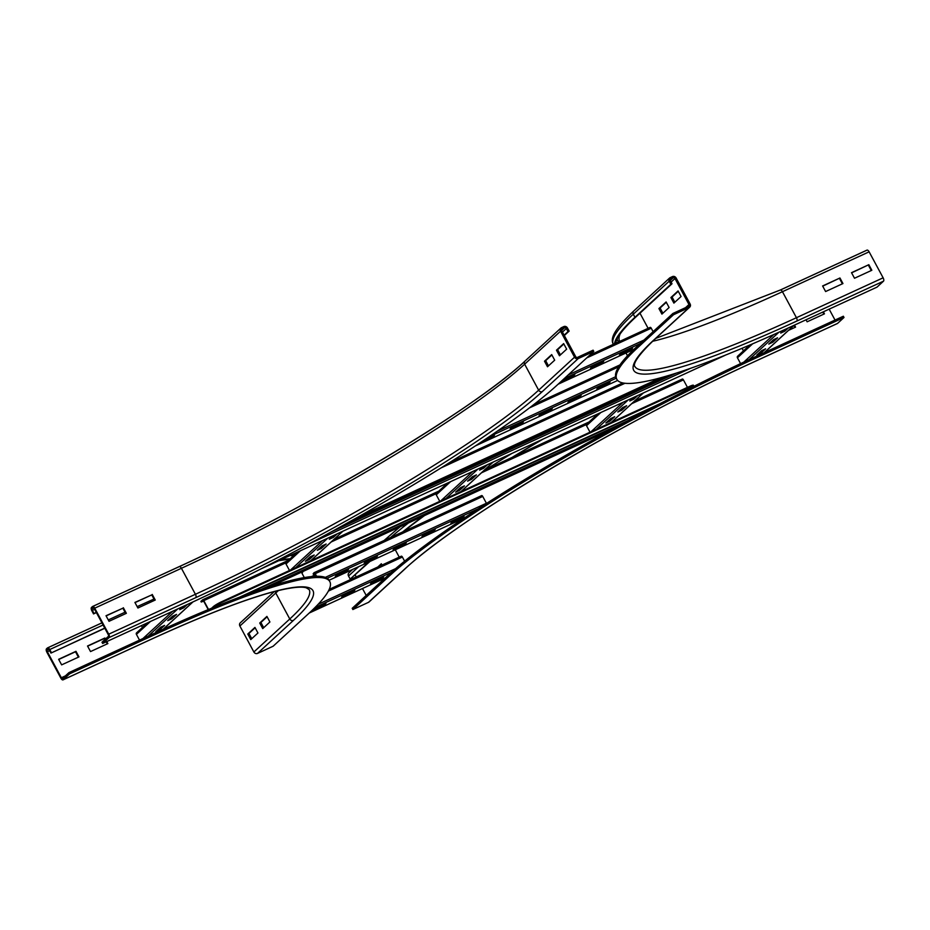 <?xml version="1.0" encoding="UTF-8"?>
<svg xmlns="http://www.w3.org/2000/svg" width="930" height="930" viewBox="0 0 930 930"><rect width="100%" height="100%" fill="white"/><g stroke="black" fill="none" stroke-linecap="round" stroke-linejoin="round"><path stroke-width="1.4" d="M839.953 277.989L842.952 283.557L825.608 291.543L822.608 285.963L839.953 277.989L822.713 286.149M842.382 283.824L839.476 278.43M868.841 264.69L871.84 270.27L854.507 278.244L851.508 272.676L868.841 264.69L851.601 272.85M871.271 270.525L868.364 265.131M661.928 314.119L658.928 308.551L666.113 301.948L669.112 307.516L661.928 314.119M666.298 302.297L660.091 308.016L662.892 313.224M660.091 308.016L658.928 308.551M615.718 343.228A304.761 38.525 151.7 0 1 636.12 316.758L672.006 283.755L670.344 280.662A1.418 1.256 -132.6 0 1 670.832 278.884L673.146 277.826A1.418 1.256 -132.6 0 1 674.971 278.535L688.967 304.529A1.418 1.256 -132.6 0 1 688.479 306.296L672.878 313.48L673.541 314.712L637.643 347.715A319.653 40.409 151.7 0 0 616.834 379.324A319.653 40.409 151.7 0 0 790.349 327.011L877.037 287.114L883.5 281.174A2.837 1.256 65.3 0 0 883.128 277.814L869.12 251.821A2.837 1.256 65.3 0 0 866.981 250.124A2.837 1.256 65.3 0 0 866.83 250.228L780.468 289.962M673.89 303.11L670.89 297.542L678.075 290.939L681.074 296.519L673.89 303.11M678.261 291.299L672.053 297.007L674.855 302.227M672.053 297.007L670.89 297.542M672.878 313.48L636.98 346.483A319.653 40.409 151.7 0 0 616.172 378.08L616.834 379.324M613.358 344.46C610.324 338.694 612.928 330.72 633.69 311.038A2.837 2.523 47.4 0 0 633.295 314.189L634.958 317.281A306.179 38.711 151.7 0 0 614.486 343.809M673.541 314.712L689.142 307.539A2.837 2.523 47.4 0 0 690.118 303.994L676.122 278A2.837 2.523 47.4 0 0 672.483 276.582L670.17 277.651A2.837 2.523 47.4 0 0 669.193 281.185L670.856 284.289L672.006 283.755M634.958 317.281L670.856 284.289M377.813 566.998L381.335 563.754L382.032 565.056M381.533 564.115L378.975 566.463M794.487 325.105L795.569 327.127L788.512 330.371M794.999 327.383L793.918 325.395M368.792 561.999L350.192 579.099L348.518 576.007A2.837 2.523 -132.6 0 1 348.913 572.857L352.633 569.427M369.942 561.464L350.192 579.099M366.199 595.433L362.479 588.527M356.237 576.926L355.202 575.019M388.101 575.298L352.214 608.301L352.877 609.534L388.775 576.53A319.653 40.409 151.7 0 1 757.334 357.364L844.01 317.479L843.347 316.235L756.66 356.132A319.653 40.409 151.7 0 0 388.101 575.298L388.775 576.53M844.01 317.479L837.558 323.419L750.87 363.305A300.518 37.991 151.7 0 0 404.376 569.358A2.837 2.523 47.4 0 0 404.957 568.962L369.059 601.966A2.837 2.523 -132.6 0 1 368.478 602.349L352.877 609.534M823.375 311.806L824.468 313.829L807.124 321.803L806.043 319.792M823.887 314.096L822.806 312.073M541.446 439.844A306.179 38.711 151.7 0 0 512.302 457.293M423.359 516.104A306.179 38.711 151.7 0 0 402.69 531.925M543.143 439.053A304.761 38.525 151.7 0 0 513.825 456.595M424.557 515.546A304.761 38.525 151.7 0 0 403.853 531.39M829.153 309.155L835.035 320.071M551.874 354.958L545.666 360.666L548.468 365.885M544.503 361.2L551.688 354.597L554.687 360.177L547.503 366.769L544.503 361.2L545.666 360.666M563.836 343.961L557.628 349.668L560.43 354.888M556.466 350.203L563.65 343.6L566.649 349.169L559.465 355.772L556.466 350.203L557.628 349.668M154.671 600.292L151.764 594.898L135.001 602.617M152.253 594.456L155.252 600.024L137.907 608.011L134.908 602.431L151.764 594.898M569.148 331.092L567.474 327.999A2.837 2.523 47.4 0 0 563.836 326.581L561.522 327.651A2.837 2.523 47.4 0 0 560.546 331.185L574.542 357.19A2.837 2.523 47.4 0 0 578.193 358.596L593.793 351.412L593.119 350.18L577.518 357.364A1.418 1.256 -132.6 0 1 575.693 356.655L561.697 330.65A1.418 1.256 -132.6 0 1 562.185 328.883L564.498 327.825A1.418 1.256 -132.6 0 1 566.324 328.523L567.986 331.626L569.148 331.092L564.324 335.521M564.126 335.172L567.986 331.626M96.302 612.417L94.011 613.475L92.349 610.382A1.418 0.628 65.3 0 1 92.151 608.697L93.116 607.825A1.418 0.628 65.3 0 1 93.186 607.767A1.418 0.628 65.3 0 1 94.256 608.615L108.252 634.62A1.418 0.628 65.3 0 1 108.45 636.294L101.986 642.235L102.649 643.479L189.336 603.582A319.653 40.409 151.7 0 0 557.895 384.416L593.793 351.412M125.783 613.591L122.876 608.197L106.113 615.904M123.353 607.755L126.352 613.323L109.019 621.31L106.02 615.73L122.876 608.197M102.649 643.479L109.112 637.538A2.837 1.256 -114.7 0 0 108.74 634.179L94.732 608.173A2.837 1.256 -114.7 0 0 92.593 606.488A2.837 1.256 -114.7 0 0 92.442 606.581L91.489 607.464A2.837 1.256 -114.7 0 0 91.861 610.812L93.535 613.916L94.011 613.475M96.395 612.591L93.535 613.916M106.776 641.572L107.868 643.595L90.524 651.57L87.525 646.001L104.869 638.015L105.427 639.073M104.951 639.503L104.392 638.457L87.618 646.176M107.287 643.851L106.206 641.84M58.637 659.3L75.969 651.314L78.969 656.894L61.636 664.869L58.637 659.3M78.399 657.15L75.493 651.756L58.73 659.475M266.91 616.416L269.909 621.984L262.737 628.587L259.737 623.019L266.91 616.416M267.108 616.776L260.888 622.484L263.702 627.704M259.737 623.019L260.888 622.484M51.417 652.639L49.743 649.535A2.837 1.256 -114.7 0 0 47.604 647.85A2.837 1.256 -114.7 0 0 47.453 647.943L46.5 648.826A2.837 1.256 -114.7 0 0 46.872 652.186L60.88 678.179A2.837 1.256 -114.7 0 0 63.019 679.877A2.837 1.256 -114.7 0 0 63.17 679.772L69.622 673.832L68.96 672.599L62.496 678.54A1.418 0.628 65.3 0 1 62.426 678.586A1.418 0.628 65.3 0 1 61.357 677.738L47.36 651.744A1.418 0.628 65.3 0 1 47.163 650.058L48.128 649.187A1.418 0.628 65.3 0 1 48.197 649.128A1.418 0.628 65.3 0 1 49.267 649.977L50.941 653.081L104.741 628.099M104.834 628.273L50.941 653.081M274.28 591.585L240.266 622.856A2.837 2.523 -132.6 0 0 239.882 626.006L253.878 652A2.837 2.523 -132.6 0 0 257.517 653.418L273.129 646.234L309.016 613.23A319.653 40.409 151.7 0 0 329.836 581.634L329.162 580.39A319.653 40.409 151.7 0 0 155.647 632.702L68.96 672.599M329.836 581.634A319.653 40.409 151.7 0 0 156.31 633.946L69.622 673.832M254.948 627.413L257.947 632.993L250.775 639.584L247.775 634.016L254.948 627.413M255.145 627.773L248.926 633.481L251.739 638.701M247.775 634.016L248.926 633.481M301.994 573.287A306.179 38.711 151.7 0 0 303.029 571.473M290.172 558.767A306.179 38.711 151.7 0 0 280.43 559.953M289.439 559.43A304.761 38.525 151.7 0 0 278.733 560.732M167.737 620.659L172.527 616.253L176.572 614.393L171.783 618.799L167.737 620.659M171.783 618.799L171.283 617.869L173.55 615.788M170.26 618.334L171.283 617.869M155.775 631.656L160.565 627.262L164.61 625.39L159.821 629.796L155.775 631.656M159.821 629.796L159.321 628.866L161.588 626.785M158.298 629.343L159.321 628.866M187.325 604.512L183.756 607.79L179.711 609.662L183.28 606.372M183.756 607.79L183.256 606.871L184.303 605.895M182.233 607.337L183.256 606.871M137.012 632.563A1.418 1.256 47.4 0 0 136.419 634.365L139.523 640.131M768.761 344.077L773.551 339.683L777.596 337.823L772.807 342.217L768.761 344.077M772.807 342.217L772.307 341.287L774.562 339.206M771.284 341.763L772.307 341.287M756.799 355.086L761.577 350.68L765.623 348.82L760.845 353.214L756.799 355.086M760.845 353.214L760.345 352.296L762.6 350.215M759.322 352.761L760.345 352.296M788.349 327.93L784.769 331.22L780.723 333.079L784.327 329.766M784.769 331.22L784.269 330.29L785.338 329.301M783.246 330.766L784.269 330.29M738.025 355.981A1.418 1.256 47.4 0 0 737.444 357.794L740.582 363.618M602.047 362.944L590.492 368.257L592.166 366.722L603.721 361.398L602.047 362.944L601.71 362.328M630.935 349.645L619.38 354.969L621.054 353.423L632.621 348.111L630.935 349.645L630.61 349.029M573.147 376.243L561.592 381.556L563.266 380.021L574.821 374.697L573.147 376.243L572.822 375.627M653.104 331.65L651.256 328.22A1.418 0.628 -114.7 0 0 650.186 327.372A1.418 0.628 -114.7 0 0 650.082 327.465L589.55 355.318M353.168 591.759L341.612 597.072L343.286 595.537L354.842 590.213L353.168 591.759L352.842 591.143M382.067 578.46L370.512 583.773L372.186 582.238L383.741 576.914L382.067 578.46L381.73 577.844M324.279 605.046L312.713 610.371L314.398 608.836L325.953 603.512L324.279 605.046L323.942 604.43M404.608 561.162L402.388 557.035A1.418 0.628 -114.7 0 0 401.318 556.187A1.418 0.628 -114.7 0 0 401.202 556.279L329.208 589.399M579.495 396.947L567.928 402.272L569.602 400.725L581.169 395.413L579.495 396.947L579.158 396.331M550.595 410.246L539.04 415.559L540.714 414.024L552.269 408.7L550.595 410.246L550.258 409.63M521.695 423.545L510.14 428.858L511.814 427.323L523.381 421.999L521.695 423.545L521.37 422.929M608.383 383.648L596.827 388.973L598.502 387.426L610.057 382.114L608.383 383.648L608.057 383.032M484.344 439.96L494.481 435.298L492.807 436.844L481.728 441.715M492.807 436.844L492.47 436.217M433.52 531.158L421.953 536.471L423.638 534.936L435.194 529.612L433.52 531.158L433.182 530.542M404.62 544.457L393.065 549.77L394.739 548.235L406.294 542.911L404.62 544.457L404.294 543.841M375.72 557.744L364.165 563.069L365.839 561.522L377.406 556.21L375.72 557.744L375.395 557.128M462.408 517.859L450.852 523.172L452.526 521.637L464.082 516.313L462.408 517.859L462.082 517.243M346.832 571.043L335.277 576.368L336.951 574.821L348.506 569.509L346.832 571.043L346.495 570.427M316.607 576.275L315.142 573.554A1.418 0.628 -114.7 0 0 314.073 572.706A1.418 0.628 -114.7 0 0 313.956 572.799L313.143 573.833L313.666 574.728L314.514 573.671L316.072 576.286M486.506 503.456A1.418 0.628 -114.7 0 0 486.402 503.246L482.728 496.434A1.418 0.628 -114.7 0 0 481.659 495.585A1.418 0.628 -114.7 0 0 481.554 495.678L314.212 572.682M314.921 574.159L313.666 574.728M314.514 576.356L315.793 575.763M315.282 574.821L311.457 576.588M317.328 550.269L322.117 545.875L326.163 544.015L321.373 548.409L317.328 550.269M321.373 548.409L320.873 547.479L323.14 545.399M319.85 547.956L320.873 547.479M305.366 561.278L310.155 556.872L314.2 555.012L309.411 559.418L305.366 561.278M309.411 559.418L308.911 558.488L311.178 556.407M307.888 558.953L308.911 558.488M337.276 533.797L333.335 537.412L329.29 539.272L333.231 535.657M333.335 537.412L332.835 536.482L334.254 535.192M331.812 536.959L332.835 536.482M286.591 562.173A1.418 1.256 47.4 0 0 286.01 563.987L289.509 570.497M467.581 481.136L472.37 476.73L476.416 474.87L471.626 479.264L467.581 481.136M471.626 479.264L471.126 478.346L473.393 476.265M470.103 478.811L471.126 478.346M455.619 492.133L460.408 487.727L464.454 485.867L459.664 490.273L455.619 492.133M459.664 490.273L459.164 489.343L461.431 487.262M458.141 489.808L459.164 489.343M487.529 464.651L483.6 468.267L479.555 470.127L483.484 466.511M483.6 468.267L483.1 467.337L484.507 466.046M482.077 467.813L483.1 467.337M436.844 493.028A1.418 1.256 47.4 0 0 436.263 494.841L439.774 501.351M617.834 411.99L622.623 407.584L626.669 405.724L621.879 410.13L617.834 411.99M621.879 410.13L621.38 409.2L623.646 407.119M620.356 409.665L621.38 409.2M605.872 422.987L610.661 418.581L614.707 416.721L609.917 421.127L605.872 422.987M609.917 421.127L609.417 420.197L611.684 418.116M608.394 420.662L609.417 420.197M637.782 395.506L633.853 399.121L629.808 400.981L633.737 397.366M633.853 399.121L633.353 398.191L634.76 396.901M632.33 398.668L633.353 398.191M587.109 423.894A1.418 1.256 47.4 0 0 586.516 425.696L590.027 432.206M725.4 355.144A7.091 0.895 -28.3 0 1 723.633 356.004L260.923 568.928M660.66 377.778L357.841 517.126M350.157 521.439L664.973 376.569M689.56 386.403L689.886 387.02A7.091 0.895 -28.3 0 1 693.734 385.869L693.408 385.241A7.091 0.895 151.7 0 0 689.56 386.403L221.456 601.815A7.091 0.895 151.7 0 0 213.284 606.674L211.575 608.243M213.4 607.499L213.621 607.29A7.091 0.895 -28.3 0 1 221.793 602.431L221.456 601.815M693.734 385.869A7.091 0.895 -28.3 0 1 693.28 386.566L693.071 386.752M208.541 609.499L203.763 600.617A1.418 0.628 -114.7 0 0 202.694 599.769A1.418 0.628 -114.7 0 0 202.612 599.827L200.903 601.396L201.24 602.024L203.682 601.129M201.24 602.024L202.984 600.42L203.519 600.838L208.25 609.615M634.597 401.039L682.271 379.091A1.418 0.628 65.3 0 1 682.353 379.045A1.418 0.628 65.3 0 1 683.422 379.893L687.456 387.368M689.886 387.02L221.793 602.431M612.417 429.102L271.176 586.133M689.142 307.539L653.244 340.543A300.518 37.991 151.7 0 0 796.812 321.071L883.5 281.174M796.812 321.071A2.837 1.256 -114.7 0 0 796.44 317.711L883.128 277.814M653.244 340.543A2.837 2.523 47.4 0 0 653.837 340.148C629.633 363.351 634.853 366.652 634.853 366.432A297.681 37.63 151.7 0 0 796.44 317.711L782.444 291.706L869.12 251.821M652.604 341.287A297.681 37.63 151.7 0 0 782.444 291.706A2.837 1.256 -114.7 0 0 780.293 290.021A2.837 1.256 -114.7 0 0 780.154 290.114M637.643 347.715L636.98 346.483M669.193 281.185L633.295 314.189A306.179 38.711 151.7 0 0 613.3 344.344M617.136 338.88A300.518 37.991 151.7 0 0 618.717 341.856M620.112 333.986A299.1 37.816 151.7 0 0 619.601 341.101L619.752 341.38M648.117 328.325L639.98 313.212M670.263 280.476L673.146 277.826M671.111 282.081L674.971 278.535M685.608 307.621L688.967 304.529M358.713 566.637L348.518 576.007M395.297 549.804L399.237 557.14M404.376 569.358L368.478 602.349M384.16 540.458L384.811 539.853A2.837 2.523 47.4 0 0 384.416 540.33M757.334 357.364L756.66 356.132M493.853 461.745A303.343 38.351 151.7 0 0 492.807 462.396M400.167 526.775A303.343 38.351 151.7 0 0 385.392 539.47M511.86 453.456A306.179 38.711 151.7 0 0 486.704 469.069M408.479 522.951A306.179 38.711 151.7 0 0 390.623 537.47M743.454 350.866L742.07 348.297M562.464 332.068L566.324 328.523M561.615 330.476L564.498 327.825M109.112 637.538L195.8 597.641A300.518 37.991 151.7 0 0 542.295 391.6L578.193 358.596M542.295 391.6A2.837 2.523 -132.6 0 1 538.644 390.182L574.542 357.19M195.8 597.641A2.837 1.256 -114.7 0 0 195.416 594.282A297.681 37.63 151.7 0 0 538.644 390.182L524.648 364.188L560.546 331.185M108.74 634.179L195.416 594.282L181.42 568.288A297.681 37.63 151.7 0 0 524.648 364.188A2.837 2.523 -132.6 0 1 525.043 361.038L560.941 328.034M179.455 566.544A300.518 37.991 151.7 0 0 524.613 361.572M94.732 608.173L181.42 568.288A2.837 1.256 -114.7 0 0 179.281 566.591A2.837 1.256 -114.7 0 0 179.13 566.696L92.767 606.43M94.639 609.324L92.349 610.382M93.756 607.964L92.151 608.697M103.079 624.995L49.743 649.535M48.767 649.326L47.163 650.058M49.65 650.686L47.36 651.744M141.453 625.623L142.441 627.448M65.379 675.889L61.357 677.738M155.647 632.702L156.31 633.946M257.517 653.418L293.415 620.415A300.518 37.991 151.7 0 0 149.846 639.887L63.17 679.772M108.275 619.926L125.039 612.207L108.287 619.95M101.94 622.879L47.779 647.792M293.415 620.415A2.837 2.523 -132.6 0 1 289.776 618.996A297.681 37.63 151.7 0 0 309.155 589.574L306.261 587.807C301.215 586.307 291.113 587.423 275.943 591.154C245.834 598.932 203.751 615.207 149.707 639.98L63.019 679.877M253.878 652L289.776 618.996L275.768 593.003A297.681 37.63 151.7 0 0 278.396 590.55M239.882 626.006L275.768 593.003A2.837 2.523 -132.6 0 1 275.443 591.282M293.555 555.652A306.179 38.711 151.7 0 0 289.858 555.617M192.824 601.977L163.11 629.296M177.793 608.894L148.137 636.167M172.608 611.277L142.941 638.55M150.439 621.484L136.419 634.365M793.836 325.407L764.181 352.668M778.922 332.219L749.103 359.631M773.841 334.498L743.837 362.096M752.661 343.798L737.444 357.794M586.714 357.922L651.256 328.22M568.218 374.93L643.932 340.089M564.371 378.464L640.084 343.623M558.151 384.183L633.981 349.296M328.371 591.085L402.388 557.035M318.141 604.291L395.599 568.649M315.026 607.499L391.321 572.38M309.272 612.998L384.997 578.158M533.681 404.655L619.892 364.978M529.472 407.886L618.659 366.85M497.097 431.288L615.66 376.72M489.215 436.682L616.241 378.219M475.509 445.842L617.636 380.44L475.428 445.889M314.782 573.88L482.728 496.434M314.549 573.671L313.956 572.799M325.302 577.379L486.402 503.246M327.151 578.286L478.427 508.675M463.977 518.196L329.092 580.262L464.047 518.15M315.875 575.903L314.956 576.333M342.763 531.274L310.701 560.744M327.744 538.179L295.682 567.66M322.547 540.574L290.497 570.044M300.378 550.769L286.01 563.987M493.016 462.129L460.954 491.598M477.997 469.034L445.935 498.515M472.812 471.429L440.75 500.898M450.643 481.624L436.263 494.841M643.269 392.983L611.219 422.452M628.25 399.9L596.188 429.369M623.065 402.283L591.003 431.752M600.896 412.478L586.516 425.696M441.111 467.883L624.983 383.265M449.05 462.908L622.833 382.928L449.132 462.849M690.513 368.327L309.306 543.759M676.284 373.116L331.22 531.902M673.262 374.069L336.125 529.216M213.284 606.674L213.621 607.29M239.347 597.269L659.556 403.887M683.422 379.893L631.714 403.69M586.435 424.522L481.449 472.835M436.182 493.667L331.196 541.981M285.929 562.813L203.763 600.617M589.016 422.011L484.344 470.185L589.05 421.976M438.762 491.156L334.091 539.319M288.509 560.302L202.775 599.745M244.346 595.398L652.674 407.491M261.167 589.422L628.169 420.534M655.72 338.415L780.293 290.021L866.981 250.124M625.995 352.981L627.506 355.783M633.69 311.038L669.577 278.035M653.837 340.148L689.735 307.144M404.957 568.962C455.351 521.056 621.461 422.22 750.719 363.409L837.407 323.512M384.811 539.853L399.912 526.892M492.923 462.291L493.644 461.838M525.043 361.038C474.649 408.944 308.539 507.78 179.281 566.591L92.593 606.488M101.916 622.844L47.604 647.85M137.175 606.627L153.996 599.036M292.671 554.315L294.694 554.617M301.425 572.217L304.308 577.577M163.273 629.215L192.987 601.896M136.617 632.795L147.405 622.879M764.344 352.598L793.999 325.326M737.641 356.213L749.824 345.007M650.186 327.372L589.632 355.237M633.946 349.32L558.116 384.218M401.318 556.187L329.232 589.353M384.962 578.181L309.237 613.033M619.926 364.92L533.797 404.562M481.659 495.585L314.073 572.706M310.864 560.674L342.926 531.193M286.207 562.406L297.344 552.164M461.117 491.528L493.179 462.047M436.461 493.272L447.597 483.03M611.382 422.383L643.432 392.902M586.714 424.127L597.851 413.885M335.951 529.31L673.367 374.034M659.3 404.027L239.533 597.2M202.694 599.769L288.533 560.267M334.114 539.295L438.797 491.121M634.632 401.004L682.353 379.045"/></g></svg>
